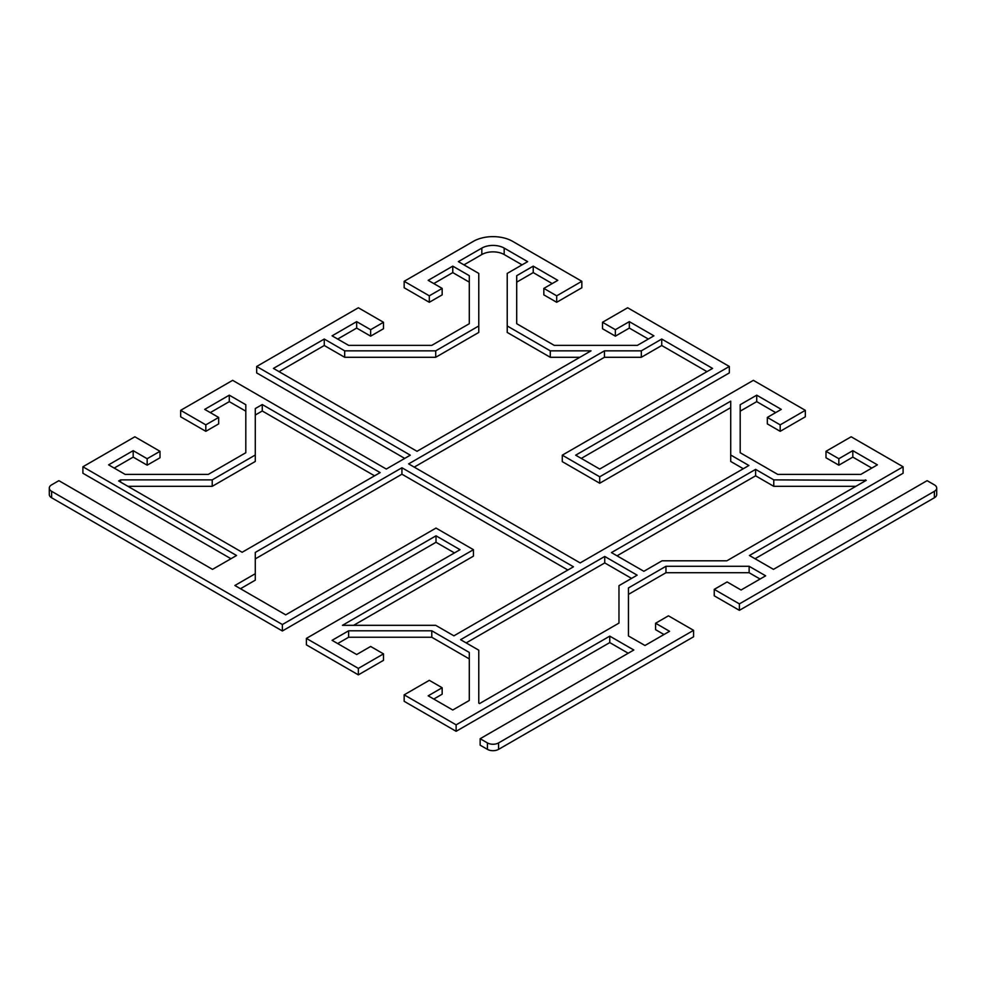 <?xml version="1.0" encoding="UTF-8"?>
<svg xmlns="http://www.w3.org/2000/svg" width="986" height="986" viewBox="0 0 986 986"><rect width="100%" height="100%" fill="white"/><g stroke="black" fill="none" stroke-linecap="round" stroke-linejoin="round"><path stroke-width="1.48" d="M404.161 281.306L429.304 295.825L442.159 288.405L442.159 294.863L429.304 302.283L404.161 287.764L404.161 281.306L473.44 241.311A27.657 15.961 180 0 1 512.56 241.311L581.839 281.306L581.839 287.764L556.696 302.283L543.841 294.863L543.841 288.405L556.696 295.825L581.839 281.306M442.159 288.405L428.183 280.344L452.771 266.146L469.299 275.686L469.299 323.704L431.782 345.359L348.613 345.359L332.085 335.832L356.673 321.633L370.637 329.694L383.492 322.274L358.349 307.768L256.668 366.472L410.312 455.175L386.29 469.053L232.634 380.337L180.672 410.336L205.815 424.855L218.67 417.435L204.706 409.375L229.282 395.176L245.81 404.716L245.81 452.734L208.292 474.389L125.123 474.389L108.608 464.85L133.184 450.664L147.16 458.724L160.003 451.305L134.86 436.786L82.898 466.785L236.554 555.5L212.52 569.366L58.877 480.663L51.617 484.853A7.9 4.56 180 0 0 49.3 488.082L49.3 494.528A7.9 4.56 0 0 0 51.617 497.757L282.366 630.978L282.366 624.532L51.617 491.311A7.9 4.56 180 0 1 49.3 488.082M282.366 624.532L436.009 535.817L460.031 549.695L306.387 638.398L306.387 644.856L358.349 674.855L358.349 668.397L306.387 638.398M358.349 668.397L383.492 653.878L370.637 646.459L356.673 654.531L332.085 640.333L348.613 630.793L431.782 630.793L469.299 652.449L469.299 700.467L452.771 710.006L428.183 695.82L442.159 687.747L429.304 680.328L404.161 694.847L404.161 701.305L456.124 731.304L456.124 724.846L404.161 694.847M456.124 724.846L609.767 636.143L633.801 650.008L480.145 738.724L480.145 745.169L487.417 749.36A7.9 4.56 0 0 0 498.583 749.36L693.577 636.783L693.577 630.337L498.583 742.914A7.9 4.56 180 0 1 487.417 742.914L480.145 738.724M693.577 630.337L668.434 615.819L655.591 623.238L669.556 631.299L644.967 645.497L628.452 635.958L628.452 587.939L665.957 566.284L749.138 566.284L765.654 575.824L741.065 590.01L727.101 581.95L714.246 589.369L739.389 603.888L739.389 610.334L934.383 497.757A7.9 4.56 0 0 0 936.7 494.528L936.7 488.082A7.9 4.56 180 0 1 934.383 491.311L739.389 603.888M543.841 288.405L557.817 280.344L533.229 266.146L516.701 275.686L516.701 323.704L554.218 345.359L637.387 345.359L653.915 335.832L629.327 321.633L615.363 329.694L602.508 322.274L627.651 307.768L729.332 366.472L575.688 455.175L599.71 469.053L753.366 380.337L805.328 410.336L780.185 424.855L767.33 417.435L781.294 409.375L756.718 395.176L740.19 404.716L740.19 452.734L777.707 474.389L860.877 474.389L877.392 464.85L852.816 450.664L838.839 458.724L825.997 451.305L851.14 436.786L903.102 466.785L749.446 555.5L773.48 569.366L927.123 480.663L934.383 484.853A7.9 4.56 180 0 1 936.7 488.082M408.635 463.888L604.443 350.843L641.319 350.843L661.729 339.048L712.57 368.407L562.279 455.175L599.71 476.793L730.712 401.166L730.712 455.002L748.892 465.503L580.162 562.92L408.635 463.888M255.288 573.704L234.878 585.499L285.718 614.845L436.009 528.077L473.44 549.695L342.45 625.321L435.713 625.321L453.893 635.822L573.458 566.79L401.931 467.758L255.288 552.419L255.288 580.162L240.461 588.728M435.713 350.843L478.777 325.972L478.777 273.418L458.354 261.635L481.821 248.09A15.801 9.12 180 0 1 504.179 248.09L527.646 261.635L507.223 273.418L507.223 325.972L550.287 350.843L591.033 350.843L417.016 451.305L273.43 368.407L324.271 339.048L344.681 350.843L435.713 350.843L435.713 357.289L344.681 357.289L324.271 345.507L279.013 371.636M662.037 560.812L643.858 571.301L611.443 552.591L755.596 469.373L773.776 479.874L866.226 480.342L726.842 560.812L662.037 560.812M637.153 575.171L618.974 585.672L618.974 623.09L479.59 703.56L478.777 703.092L478.777 650.181L460.598 639.692L604.738 556.461L637.153 575.171M118.665 480.983L120.588 479.874L212.224 479.874L255.288 455.002L255.288 408.561L262.264 404.543L380.14 472.602L242.137 552.271L118.665 480.983M552.222 283.574L533.229 272.604L516.701 282.144M648.32 339.048L629.327 328.079L615.363 336.152L602.508 328.732L602.508 322.274M729.332 366.472L729.332 372.918L581.272 458.404M805.328 410.336L805.328 416.795L780.185 431.313L767.33 423.894L767.33 417.435M775.711 412.604L756.718 401.635L740.19 411.174M871.809 468.079L852.816 457.11L838.839 465.182L825.997 457.763L825.997 451.305M903.102 466.785L903.102 473.243L755.042 558.729M739.389 610.334L714.246 595.815L714.246 589.369M760.07 579.041L749.138 572.73L665.957 572.73L628.452 594.385M663.972 634.528L655.591 629.684L655.591 623.238M628.205 653.237L609.767 642.589L456.124 731.304M442.159 687.747L442.159 694.206L433.778 699.037M469.299 658.907L431.782 637.252L348.613 637.252L337.68 643.562M383.492 653.878L383.492 660.337L358.349 674.855M454.447 552.912L436.009 542.275L282.366 630.978M230.958 558.729L82.898 473.243L82.898 466.785M160.003 451.305L160.003 457.763L147.16 465.182L133.184 457.11L114.191 468.079M245.81 411.174L229.282 401.635L210.289 412.604M218.67 417.435L218.67 423.894L205.815 431.313L180.672 416.795L180.672 410.336M404.728 458.404L256.668 372.918L256.668 366.472M383.492 322.274L383.492 328.732L370.637 336.152L356.673 328.079L337.68 339.048M469.299 282.144L452.771 272.604L433.778 283.574M478.777 325.972L478.777 332.43L435.713 357.289M579.854 357.289L550.287 357.289L507.223 332.43L507.223 325.972M522.05 264.864L504.179 254.536A15.801 9.12 0 0 0 481.821 254.536L463.95 264.864M743.308 468.732L730.712 461.46L730.712 455.002M730.712 407.612L599.71 483.239L562.279 461.633L562.279 455.175M706.987 371.636L661.729 345.507L641.319 357.289L604.443 357.289L414.219 467.117M567.862 570.019L401.931 474.204L255.288 558.877M473.44 549.695L473.44 556.141L353.629 625.321M855.86 486.32L773.776 486.32L755.596 475.819L617.039 555.821M631.558 578.4L604.738 562.92L466.181 642.909M478.777 656.639L478.777 703.092M618.974 623.09L618.974 592.118M374.557 475.819L262.264 410.989L255.288 415.02M255.288 455.002L255.288 461.46L212.224 486.32L127.897 486.32M120.588 479.874L120.588 482.105M262.264 404.543L262.264 410.989M212.224 479.874L212.224 486.32M604.738 556.461L604.738 562.92M865.412 479.874L865.412 480.811M773.776 479.874L773.776 486.32M755.596 469.373L755.596 475.819M749.138 566.284L749.138 572.73M665.957 566.284L665.957 572.73M401.931 474.204L401.931 467.758M604.443 350.843L604.443 357.289M599.71 476.793L599.71 483.239M661.729 339.048L661.729 345.507M641.319 350.843L641.319 357.289M436.009 535.817L436.009 542.275M609.767 636.143L609.767 642.589M348.613 630.793L348.613 637.252M431.782 630.793L431.782 637.252M229.282 395.176L229.282 401.635M205.815 424.855L205.815 431.313M147.16 458.724L147.16 465.182M133.184 450.664L133.184 457.11M344.681 350.843L344.681 357.289M324.271 339.048L324.271 345.507M550.287 350.843L550.287 357.289M629.327 321.633L629.327 328.079M615.363 329.694L615.363 336.152M556.696 295.825L556.696 302.283M533.229 266.146L533.229 272.604M852.816 450.664L852.816 457.11M838.839 458.724L838.839 465.182M780.185 424.855L780.185 431.313M756.718 395.176L756.718 401.635M452.771 266.146L452.771 272.604M429.304 295.825L429.304 302.283M370.637 329.694L370.637 336.152M356.673 321.633L356.673 328.079M51.617 497.757L51.617 491.311M934.383 491.311L934.383 497.757M498.583 749.36L498.583 742.914M487.417 742.914L487.417 749.36M504.179 248.09L504.179 254.536M481.821 248.09L481.821 254.536"/></g></svg>
